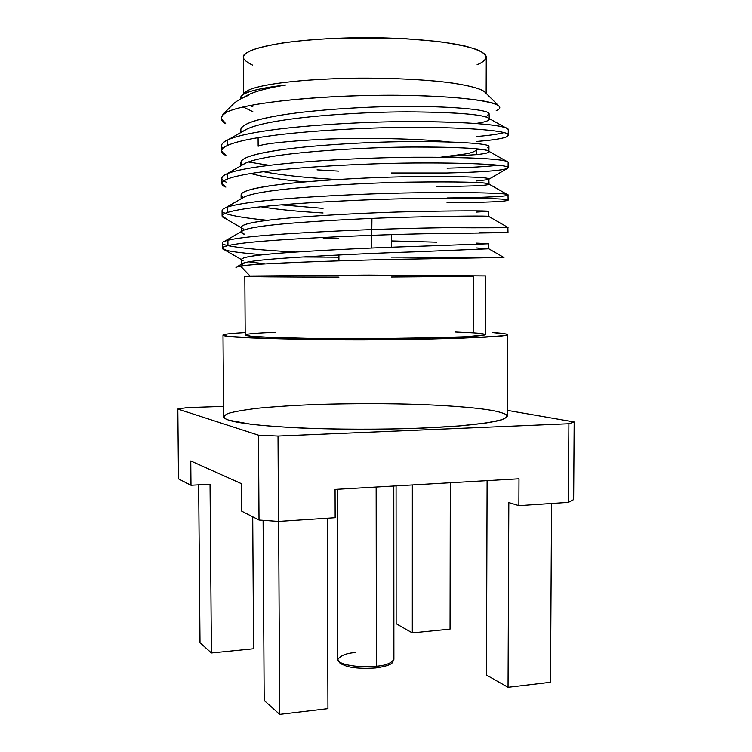 <?xml version="1.0" encoding="UTF-8"?>
<svg xmlns="http://www.w3.org/2000/svg" width="752" height="752" viewBox="0 0 752 752"><rect width="100%" height="100%" fill="white"/><g stroke="black" fill="none" stroke-linecap="round" stroke-linejoin="round"><path stroke-width="1.13" d="M249.673 105.543L252.804 106.793L249.673 105.543M252.832 111.663L243.836 107.32L252.832 111.663M243.836 97.375C250.247 92.844 263.021 88.924 282.16 85.606L285.572 85.042C255.642 88.642 240.602 93.022 240.433 98.192M489.261 118.59L489.063 113.486C487.954 109.886 457.037 106.699 414.54 106.436C373.246 105.882 314.853 109.679 282.31 114.953C255.172 119.314 241.279 124.315 240.649 129.936L240.659 132.634M476.42 150.109L476.411 154.639L449.94 156.303L476.411 154.639L476.42 150.109M243.253 131.158C249.203 127.022 262.232 123.413 282.338 120.339C314.872 115.188 373.255 111.418 414.54 111.907C459.049 112.471 483.827 114.624 488.856 118.365L486.807 117.218C477.501 114.097 453.409 112.33 414.54 111.907C373.255 111.418 314.872 115.188 282.338 120.339C266.349 122.764 254.684 125.593 247.333 128.855L243.253 131.158M489.044 118.572L489.261 119.173C489.214 120.668 485.106 122.05 476.937 123.309M476.683 149.751L480.716 149.253L476.683 149.751M489.157 151.688C489.101 152.778 484.852 153.756 476.411 154.639C485.98 153.634 490.154 152.506 488.932 151.265L487.597 150.569C479.607 148.229 455.251 147.054 414.531 147.044C373.312 146.997 315.013 150.541 282.517 154.968C265.165 157.243 252.973 159.894 245.951 162.921L242.548 164.876C247.746 161.116 261.066 157.817 282.517 154.968C315.013 150.541 373.312 146.997 414.531 147.044C456.953 146.847 487.832 148.783 488.932 151.265L488.95 146.189C487.851 143.557 456.962 141.451 414.531 141.592C373.302 141.479 314.994 145.051 282.489 149.601C255.379 153.37 241.505 157.657 240.866 162.432L240.884 165.825M263.501 171.719C279.688 174.755 299.503 177.068 322.946 178.656L337.037 179.549L322.946 178.656C299.503 177.068 279.688 174.755 263.501 171.719M476.336 180.978L488.189 179.634L488.847 178.807C487.738 177.143 456.896 176.118 414.521 176.645C456.896 176.118 487.738 177.143 488.847 178.807L489.044 184.108C488.997 184.776 484.749 185.34 476.317 185.81L436.856 186.844M305.303 181.909C280.872 179.709 262.711 176.917 250.82 173.524C262.711 176.917 280.872 179.709 305.303 181.909M243.413 197.353L243.526 197.409C235.564 192.785 248.602 188.357 282.658 184.146C315.126 180.32 373.349 176.974 414.521 176.645C373.349 176.974 315.126 180.32 282.658 184.146C255.586 187.342 241.73 190.905 241.082 194.834L241.11 198.801M281.304 204.864L323.05 208.37L281.304 204.864M476.232 216.914L436.818 216.886M323.059 212.976C297.98 211.509 277.244 209.451 260.859 206.781C277.244 209.451 297.98 211.509 323.059 212.976M242.059 198.255C246.346 194.984 259.891 192.07 282.686 189.504C315.144 185.791 373.359 182.482 414.521 182.078C456.887 181.495 487.719 182.351 488.828 183.864L488.18 183.61C481.628 182.144 457.075 181.627 414.521 182.078C373.359 182.482 315.144 185.791 282.686 189.504C263.98 191.581 251.356 193.969 244.814 196.676L242.059 198.255M241.768 231.325C245.02 228.627 258.726 226.164 282.865 223.946C315.276 220.938 373.406 217.854 414.512 217.018C456.812 216.04 487.616 215.824 488.725 216.379L488.734 211.331C487.625 210.626 456.821 210.682 414.521 211.594C373.396 212.365 315.257 215.486 282.837 218.597C255.802 221.21 241.956 224.058 241.307 227.151L241.336 231.578M323.144 238.008L338.851 238.788M391.407 240.941L436.79 242.2M488.941 216.463L488.546 216.35C483.564 215.833 458.88 216.059 414.512 217.018C373.406 217.854 315.276 220.938 282.865 223.946C262.805 225.76 249.805 227.818 243.883 230.093C240.283 231.682 240.546 233.129 244.682 234.417L241.336 232.171M479.08 232.716L507.703 232.65L422.85 233.806C374.938 234.784 306.722 237.876 269.301 240.725C249.579 242.191 235.79 243.817 227.941 245.622C235.79 243.817 249.579 242.191 269.301 240.725C306.722 237.876 374.938 234.784 422.85 233.806L508.004 232.603L507.873 227.311C507.299 226.803 472.218 227.085 422.85 228.1C374.928 228.993 306.694 232.133 269.272 235.113C249.542 236.645 235.752 238.356 227.903 240.255L227.941 245.622C222.019 247.098 220.778 248.461 224.237 249.702L226.643 250.416C232.885 251.892 244.917 253.33 262.749 254.74C244.917 253.33 232.885 251.892 226.643 250.416L222.338 248.254C222.31 247.408 224.181 246.534 227.941 245.622L227.903 240.255C224.134 241.213 222.272 242.135 222.301 243.037L222.338 248.254M227.903 245.631C239.747 248.094 262.354 250.247 295.733 252.08C262.354 250.247 239.747 248.094 227.903 245.631M455.27 332.017L473.177 332.873C481.158 333.371 485.125 334.038 485.087 334.894L466.588 336.783L413.121 338.391C377.767 338.898 340.017 338.879 310.924 338.466L269.037 337.366L250.454 336.182C258.368 337.159 293.609 338.842 365.378 338.804L446.566 337.61C474.399 336.661 485.237 335.505 485.388 334.602L485.566 275.909L365.275 275.129L250.068 276.031L240.461 266.048C255.661 263.557 320.549 261.198 386.133 259.553L503.831 257.466L391.416 257.137L503.99 257.457L392.92 259.402C325.419 261.019 256.141 263.473 240.461 266.048C236.617 266.669 235.226 267.261 236.297 267.825M226.408 218.86L222.094 215.909C222.066 214.762 223.927 213.577 227.706 212.365L227.659 206.979C223.889 208.248 222.019 209.479 222.056 210.673L222.094 215.909M226.371 213.756C233.261 216.097 246.882 218.268 267.204 220.289C246.882 218.268 233.261 216.097 226.371 213.756M508.136 200.211L508.004 194.759C507.44 193.142 472.312 192.164 422.868 192.719C374.881 193.085 306.543 196.488 269.075 200.314C249.316 202.26 235.517 204.478 227.659 206.979L227.706 212.365C235.555 209.958 249.354 207.825 269.103 205.945C306.572 202.26 374.891 198.895 422.868 198.443C472.303 197.814 507.421 198.594 507.985 200.023L508.136 200.211C505.635 201.621 485.266 202.476 447.017 202.786M508.267 167.743C505.758 170.319 485.36 172.067 447.064 172.998C479.165 172.246 499.084 170.826 506.839 168.758L508.117 167.405C507.553 164.857 472.397 162.808 422.887 162.977C374.834 162.893 306.421 166.53 268.906 171.061C249.128 173.355 235.31 176.006 227.452 179.014C235.31 176.006 249.128 173.355 268.906 171.061C306.421 166.53 374.834 162.893 422.887 162.977C472.397 162.808 507.553 164.857 508.117 167.405L508.136 162.122C507.581 159.396 472.406 157.14 422.897 157.234C374.834 157.074 306.393 160.749 268.878 165.421C249.091 167.781 235.273 170.516 227.414 173.618L227.452 179.014C220.571 181.956 220.045 184.654 225.873 187.107L221.849 183.479C221.812 182.022 223.682 180.536 227.452 179.014L227.414 173.618C223.645 175.188 221.774 176.729 221.812 178.224L221.849 183.479M223.767 180.865L226.136 182.116C220.204 179.634 220.411 176.889 226.756 173.9L227.414 173.618C235.273 170.516 249.091 167.781 268.878 165.421C306.393 160.749 374.834 157.074 422.897 157.234C469.803 157.365 497.702 158.719 506.594 161.295L508.136 162.122M447.064 172.998L391.36 172.998M338.663 171.127L317.024 169.867M269.451 165.355L248.301 161.981L269.451 165.355M508.399 135.181C507.901 137.672 497.392 139.759 476.89 141.432C491.723 140.248 501.452 138.782 506.087 137.052L508.249 134.693C507.694 131.027 472.482 127.699 422.915 127.408C374.787 126.797 306.271 130.707 268.708 136.084C248.903 138.8 235.075 141.959 227.207 145.578C235.075 141.959 248.903 138.8 268.708 136.084C306.271 130.707 374.787 126.797 422.915 127.408C472.482 127.699 507.694 131.027 508.249 134.693L508.277 129.4C507.713 125.556 472.5 122.012 422.915 121.645C374.787 120.95 306.243 124.907 268.68 130.425C248.874 133.207 235.038 136.45 227.17 140.163L227.207 145.578C220.214 149.178 219.791 152.496 225.938 155.523L221.605 150.964C221.567 149.197 223.438 147.411 227.207 145.578L227.17 140.163C223.391 142.043 221.53 143.886 221.567 145.7L221.605 150.964M447.073 168.175C469.539 167.602 486.638 166.624 498.379 165.233C486.638 166.624 469.539 167.602 447.073 168.175M221.455 117.519L223.081 114.172L226.916 112.076C219.96 116.287 219.556 120.17 225.703 123.732L221.361 118.355C221.314 116.297 223.175 114.21 226.916 112.076C244.569 103.522 305.735 96.547 371.413 95.382C437.053 94.376 490.962 99.433 498.473 105.543M476.9 136.497C489.58 135.426 498.604 134.129 503.962 132.615C498.604 134.129 489.58 135.426 476.9 136.497M486.149 93.361L486.262 57.171C486.394 53.683 479.485 50.017 465.526 46.145C444.376 41.172 405.065 37.638 364.861 37.6C292.19 38.192 256.582 46.868 248.621 51.803C245.321 53.477 243.563 55.404 243.357 57.594L243.601 93.784M244.231 93.154L248.865 90.005C256.893 86.029 288.627 79.261 356.251 78.142C385.579 77.964 412.613 78.998 437.354 81.244C467.481 84.44 482.474 88.933 485.51 92.731M573.654 499.601L568.38 502.392L518.871 505.645L508.822 502.58L518.871 505.645L568.38 502.392L568.897 423.743L278.014 436.057L278.466 521.446L335.148 517.724L335.063 489.43L518.993 478.789L335.063 489.43L335.148 517.724L278.466 521.446L259.008 520.046L258.481 435.182L177.82 409.032L178.478 478.864L190.98 485.266L178.478 478.864L177.82 409.032L258.481 435.182L278.014 436.057L568.897 423.743L574.18 421.966L573.654 499.601L574.18 421.966L507.28 410.357L574.18 421.966L568.897 423.743L568.38 502.392L573.654 499.601M210.034 484.222L190.98 485.266L190.764 460.967L241.589 483.752L190.764 460.967L190.98 485.266L210.034 484.222L211.406 652.971L253.565 648.76L252.719 516.831L253.565 648.76L211.406 652.971L210.034 484.222M241.589 483.752L241.777 511.238L259.008 520.046L241.777 511.238L241.589 483.752M187.032 407.622L223.541 406.39L187.032 407.622L177.82 409.032L187.032 407.622M518.993 478.789L518.871 505.645L518.993 478.789M491.968 410.413C497.805 411.494 502.392 412.801 505.739 414.314C507.91 415.978 506.453 417.83 501.368 419.879L486.046 423.009L459.481 425.914L422.727 428.114C380.446 429.674 335.101 429.458 300.358 427.991C279.462 426.873 262.918 425.613 250.736 424.213L229.228 420.265C222.865 418.385 222.507 416.11 228.147 413.45C234.126 411.654 244.193 409.896 258.378 408.186C275.11 406.588 294.953 405.328 317.889 404.397C354.718 403.392 388.643 403.41 419.672 404.454C457.583 405.948 480.002 408.327 491.968 410.413M487.108 480.631L486.469 675.042L508.051 687.309L508.822 502.58L508.051 687.309L550.502 682.271L551.564 503.492L550.502 682.271L508.051 687.309L486.469 675.042L487.108 480.631M412.303 632.893L412.331 484.955L412.303 632.893L450.053 629.123L450.307 482.756L450.053 629.123L412.303 632.893L396.144 623.709L412.303 632.893M396.078 485.895L396.144 623.709L396.078 485.895M327.308 518.241L327.938 708.675L327.308 518.241M264.178 700.46L263.097 520.346L264.178 700.46L279.669 714.4L278.635 521.437L279.669 714.4L327.938 708.675L279.669 714.4L264.178 700.46M198.65 484.843L200.004 642.716L211.406 652.971L200.004 642.716L198.65 484.843M492.231 332.591C501.255 333.098 506.369 333.803 507.591 334.706L505.316 335.552L482.963 337.413L432.297 339.011L363.771 339.688C278.146 339.688 237.425 337.667 228.608 336.511L222.996 335.204C222.225 334.405 229.623 333.54 245.19 332.619C218.4 334.095 220.092 335.571 228.608 336.511L270.87 338.663L337.244 339.641L422.784 339.18L459.669 338.334L501.687 336.069C506.782 335.307 508.239 334.621 506.058 334.01L492.231 332.591M222.996 335.204L223.617 416.702C223.842 418.037 225.713 419.231 229.228 420.265C238.027 423.451 278.625 429.063 363.93 429.317C399.227 429.185 434.158 427.916 460.816 425.801C476.777 424.288 488.913 422.68 497.222 420.97C503.426 419.287 506.773 417.698 507.262 416.204L507.591 334.706M338.955 277.131C279.594 277.131 243.864 276.708 244.917 276.369L250.068 276.031L244.814 276.332L245.199 335.025L250.454 336.182C241.552 335.298 240.715 333.719 275.307 332.328M259.008 520.046L278.466 521.446L278.014 436.057L258.481 435.182L259.008 520.046M473.328 276.36L473.177 332.873L473.328 276.36L391.425 277.037M252.54 65.095C241.646 59.784 240.339 55.357 248.621 51.803C253.424 48.974 264.911 46.004 283.072 42.883C297.256 40.918 314.806 39.367 335.712 38.22L405.29 38.662L437.091 41.36C455.101 43.86 468.524 46.652 477.37 49.754C491.037 55.93 485.783 61.175 477.106 64.7M440.052 157.309L465.761 153.906C472.331 152.712 476.035 151.114 476.871 149.131L476.824 148.83C476.439 150.955 472.745 152.647 465.761 153.906L440.052 157.309M449.837 142.043C420.03 138.509 360.452 137.456 321.395 139.317C284.087 141.461 263.003 143.773 258.143 146.255L258.086 137.672L258.143 146.255C263.003 143.773 284.087 141.461 321.395 139.317C360.452 137.456 420.03 138.509 449.837 142.043M236.053 267.251L240.461 266.048L250.068 276.031L368.931 275.119L485.472 275.946M302.859 257.005L338.908 257.222M498.482 105.534L484.363 91.603C480.5 88.623 469.69 85.747 451.924 82.964C426.234 79.486 386.979 77.653 350.827 78.227C286.437 79.674 256.883 86.123 248.865 90.005L245.378 92.017L242.2 95.175C247.756 91.124 262.213 87.749 285.572 85.042L282.16 85.606C267.543 88.116 256.479 91.067 248.959 94.451L244.165 97.13M240.64 98.973L242.2 95.175M248.348 95.41C241.862 98.051 237.049 100.721 233.919 103.4L231.87 105.44M226.606 245.321C221.699 244.118 221.032 242.764 224.613 241.26L227.903 240.255C235.752 238.356 249.542 236.645 269.272 235.113C306.694 232.133 374.928 228.993 422.85 228.1C470.696 227.113 505.57 226.813 507.628 227.273L507.873 227.311C511.069 227.79 483.733 227.922 446.979 227.696M225.139 213.295C220.919 211.613 221.05 209.761 225.553 207.759L227.659 206.979C235.517 204.478 249.316 202.26 269.075 200.314C306.543 196.488 374.881 193.085 422.868 192.719C468.722 192.211 503.229 193.001 507.233 194.458L508.004 194.759C511.2 196.357 483.827 197.644 447.026 197.973M222.921 148.341C220.148 145.756 221.567 143.03 227.17 140.163L228.223 139.675C236.344 136.15 249.824 133.066 268.68 130.425C306.243 124.907 374.787 120.95 422.915 121.645C467.678 122.247 495.277 124.296 505.711 127.784L508.277 129.4M476.148 247.934L488.612 248.809L414.502 251.854C373.453 253.133 315.408 255.99 283.043 258.284C261.621 259.797 248.339 261.433 243.187 263.2C240.922 264.084 241.035 264.892 243.526 265.625L241.561 264.394M243.065 260.559C237.153 258.021 250.472 255.483 283.015 252.954C315.389 250.548 373.443 247.662 414.512 246.44L488.631 243.78L414.512 246.44C373.443 247.662 315.389 250.548 283.015 252.954C256.009 254.984 242.182 257.128 241.524 259.393L241.552 264.14M488.734 243.676L476.166 243.122L488.631 243.78M243.657 229.134C235.884 225.534 248.94 222.028 282.837 218.597C315.257 215.486 373.396 212.365 414.521 211.594C456.821 210.682 487.625 210.626 488.734 211.331L476.251 212.083M242.426 164.942C236.457 159.443 249.814 154.329 282.489 149.601C314.994 145.051 373.302 141.479 414.531 141.592C456.962 141.451 487.851 143.557 488.95 146.189L487.634 147.796M241.514 132.145C237.444 125.847 251.046 120.123 282.31 114.953C314.853 109.679 373.246 105.882 414.54 106.436C457.037 106.699 487.954 109.886 489.063 113.486L486.901 116.099M496.207 110.685C512.61 103.898 471.542 96.002 398.41 95.269C325.494 94.677 246.6 102.272 226.916 112.076M507.374 200.624L507.985 200.023C507.421 198.594 472.303 197.814 422.868 198.443C374.891 198.895 306.572 202.26 269.103 205.945C249.354 207.825 235.555 209.958 227.706 212.365C221.285 214.527 220.374 216.51 224.961 218.334L241.307 227.781M248.715 261.856L265.23 263.877M241.674 264.074C243.761 262.034 257.551 260.107 283.043 258.284C315.408 255.99 373.453 253.133 414.502 251.854L488.612 248.809L488.847 243.723M337.328 489.298L337.827 659.448C338.09 666.178 368.151 667.964 376.385 666.225L376.15 487.052L376.385 666.225L375.756 667.955L376.385 666.225C385.419 665.595 391.247 663.302 393.898 659.354C391.247 663.302 385.419 665.595 376.385 666.225C368.151 667.964 338.09 666.178 337.827 659.448C340.684 655.396 346.653 653.093 355.715 652.529M393.794 486.027L393.898 659.354L392.394 662.681C392.121 662.926 390.589 665.858 375.756 667.955L375.756 667.955C364.551 668.763 355.057 668.274 347.264 666.488L340.214 663.527L337.827 659.448M371.93 218.4L371.62 248.038M240.433 99.076L240.424 98.004M221.361 118.355L221.351 116.88M233.919 103.409L223.081 114.172M237.04 266.772L243.187 263.2M503.831 257.466L488.734 248.78M224.613 241.26L243.883 230.093M507.628 227.273L488.546 216.35M225.553 207.759L244.814 196.676M507.233 194.458L488.18 183.61M226.756 173.9L245.951 162.921M506.594 161.295L487.597 150.569M228.223 139.675L247.333 128.855M505.711 127.784L486.807 117.218M243.197 97.675L248.959 94.451M241.524 259.675L224.237 249.702M489.063 179.117L506.839 168.758M391.397 234.662L391.407 247.239M338.898 255.013L338.917 260.859"/></g></svg>
